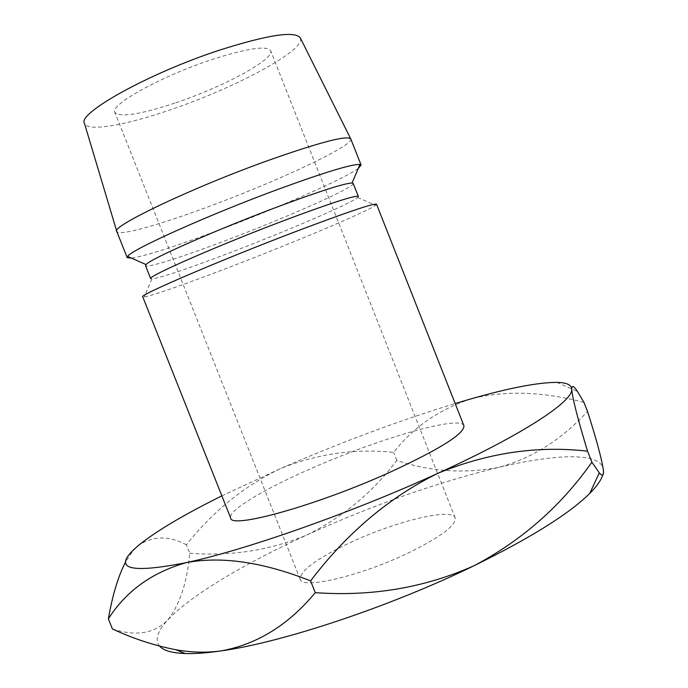 <?xml version="1.0" encoding="UTF-8"?>
<svg xmlns="http://www.w3.org/2000/svg" width="688" height="688" viewBox="0 0 688 688"><rect width="100%" height="100%" fill="white"/><g stroke="black" fill="none" stroke-linecap="round" stroke-linejoin="round"><path stroke-width="0.52" stroke-dasharray="3.44 2.58" d="M175.887 102.761C223.015 87.023 274.882 59.202 270.642 50.706C266.815 45.365 247.379 48.263 212.343 59.417C161.757 75.921 109.203 105.118 114.853 112.393C120.211 117.674 140.558 114.457 175.887 102.761M350.166 542.626C394.921 521.53 451.896 507.391 455.146 517.866C456.376 525.314 440.561 537.104 407.717 553.255C359.996 576.217 301.55 589.668 300.149 579.236C300.02 570.73 316.686 558.527 350.166 542.626M463.893 425.674C460.126 414.683 376.173 439.503 309.514 469.242C263.358 489.486 227.582 510.806 230.661 518.012M376.551 204.241L375.571 205.342C366.609 211.913 292.503 243.088 229.448 267.236C187.446 283.379 151.627 295.986 144.222 296.941L142.751 296.803M358.353 196.467L357.674 197.49C350.742 203.674 284.514 232.037 227.823 253.537C186.801 269.077 161.491 277.556 151.885 278.967L150.689 278.683M353.211 183.429C355.421 187.188 284.239 218.56 223.058 241.514C180.996 257.415 146.372 268.44 145.512 265.663M358.259 168.405C343.854 179.147 274.847 209.298 215.284 231.495C173.918 246.906 146.002 255.798 131.554 258.163M350.777 138.907L350.803 138.993C353.365 146.011 274.271 182.707 205.832 207.647C158.73 225.028 118.981 236.199 116.857 231.624L116.814 231.538M300.407 38.107C305.79 50.284 234.092 88.451 169.79 110.011C125.637 125.199 87.703 131.976 84.529 123.582M583.974 402.403C542.78 391.506 505.216 390.302 471.289 398.782C438.935 409.532 413.058 427.403 393.656 452.403C355.705 448.309 318.183 453.624 281.082 468.347C340.646 442.41 398.662 420.798 455.146 403.512M159.633 646.161C154.697 639.926 157.363 631.257 167.64 620.155C179.903 604.408 187.274 582.1 189.725 553.238L186.388 544.836C213.177 511.046 244.739 485.547 281.082 468.347L221.863 495.876M186.388 544.836C168.87 535.376 152.745 535.694 138.004 545.799L132.896 550.95L125.818 561.477M112.411 628.944C135.656 636.598 154.069 633.665 167.64 620.155C190.387 595.447 245.22 563.111 307.416 534.739C373.231 504.94 436.871 482.512 498.361 467.444C556.067 453.719 600.977 452.033 603.316 469.448L602.688 475.081M189.725 553.238C231.331 556.446 270.565 550.288 307.416 534.739C343.303 516.817 373.102 492.04 396.813 460.401C430.112 471.581 463.953 473.929 498.361 467.444C531.652 458.578 561.374 439.907 587.518 411.415M396.813 460.401L393.656 452.403M455.146 517.866L270.642 50.706M151.885 278.967L144.222 296.941M357.674 197.49L375.571 205.342M556.859 382.373L577.499 391.515M133.257 550.09L132.887 550.95M300.149 579.236L114.853 112.393"/><path stroke-width="1.03" d="M230.661 518.012C230.403 529.39 317.417 505.353 390.947 471.805C440.552 448.774 464.864 433.397 463.893 425.674L376.551 204.241C373.997 203.055 347.122 212.136 295.917 231.486C220.255 260.245 137.557 295.814 142.751 296.803L230.661 518.012M352.075 183.008C344.843 183.206 320.969 190.791 280.472 205.772C218.827 228.683 149.614 259.23 146.054 264.579L145.512 265.663L150.689 278.683C145.976 277.075 219.059 244.971 286.019 219.799C331.668 202.754 355.782 194.979 358.353 196.467L353.211 183.429L352.075 183.008L359.927 164.458L361.088 165.051L358.259 168.405M131.554 258.163L127.194 257.656L127.633 256.426C130.479 250.054 208.791 214.759 279.087 188.951C325.14 172.155 352.084 163.993 359.927 164.458M127.194 257.656L116.814 231.538C110.157 226.885 191.574 187.901 267.864 160.571C319.55 142.304 347.191 135.08 350.777 138.907L361.088 165.051M116.754 231.288L84.529 123.582C76.248 113.812 149.339 72.919 220.384 49.863C268.827 34.572 295.505 30.65 300.407 38.107L350.648 138.684M455.146 403.512L471.289 398.782C509.49 387.903 538.007 382.433 556.859 382.373C566.482 382.545 571.444 384.798 571.745 389.133C573.422 401.009 523.688 434.274 437.938 473.292C353.271 512.182 245.556 550.039 186.345 562.621C131.245 573.457 113.554 569.277 133.257 550.09L138.004 545.799C155.54 531.523 183.498 514.882 221.863 495.876M125.818 561.477C118.336 575.787 112.522 594.905 108.377 618.839C126.102 591.078 152.091 572.339 186.345 562.621C221.725 556.007 263.143 562.096 310.589 580.878C346.976 533.011 389.425 497.149 437.938 473.292C487.672 452.807 537.543 445.437 587.552 451.182C577.524 418.106 572.253 397.423 571.745 389.133C571.84 384.927 573.758 385.719 577.499 391.506L583.974 402.403L587.518 411.415C596.057 438.127 601.321 457.468 603.316 469.448C604.047 475.649 602.714 476.784 599.3 472.837L591.886 462.181C561.193 505.861 522.029 540.321 474.385 565.562C390.612 606.481 282.278 642.446 221.459 650.839C206.985 652.955 194.91 653.858 185.235 653.54C172 653.041 163.469 650.581 159.633 646.161M602.688 475.081C601.14 480.172 596.84 486.27 589.788 493.373C569.389 513.661 530.921 537.724 474.385 565.562C425.115 587.647 372.07 596.685 315.267 592.66C288.547 624.885 257.278 644.278 221.459 650.839C206.495 652.912 191.247 652.542 175.707 649.704C154.181 645.525 133.085 638.61 112.411 628.944L108.377 618.839M591.886 462.181L587.552 451.182M315.267 592.66L310.589 580.878M146.054 264.579L127.633 256.426M185.235 653.54L175.707 649.704M589.788 493.373L599.3 472.837"/></g></svg>
